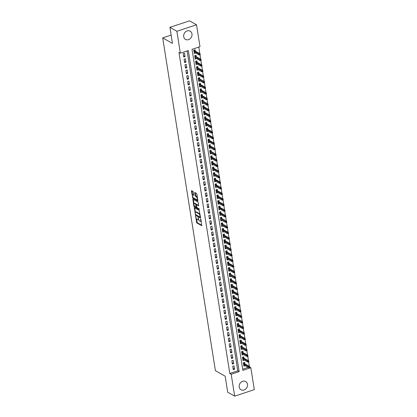 <?xml version="1.0" encoding="UTF-8"?>
<svg xmlns="http://www.w3.org/2000/svg" width="417" height="417" viewBox="0 0 417 417"><rect width="100%" height="100%" fill="white"/><g stroke="black" fill="none" stroke-linecap="round" stroke-linejoin="round"><path stroke-width="0.63" d="M195.583 216.1L196.735 222.902L201.76 225.696L200.926 219.462L200.603 218.961L200.66 220.004A1.903 0.735 -108.3 0 1 200.384 221.312A1.903 0.735 -108.3 0 1 200.061 221.26L199.654 221.031A1.903 0.735 -108.3 0 1 198.497 218.784L198.127 217.538L198.117 218.565A1.903 0.735 -108.3 0 1 197.835 219.879A1.903 0.735 -108.3 0 1 197.517 219.827L197.105 219.592A1.903 0.735 -108.3 0 1 195.954 217.346L195.583 216.1M184.554 32.979A4.728 4.014 -60.6 0 1 184.168 33.662M191.987 33.918A4.728 4.014 -60.6 0 1 190.126 38.734A4.728 4.014 -60.6 0 1 185.523 39.406A4.728 4.014 -60.6 0 1 183.704 36.654A4.728 4.014 -60.6 0 1 185.565 31.838A4.728 4.014 -60.6 0 1 190.168 31.171A4.728 4.014 -60.6 0 1 191.987 33.918M240.046 383.338A4.728 4.014 -60.6 0 1 239.66 384.021M247.479 384.276A4.728 4.014 -60.6 0 1 245.618 389.092A4.728 4.014 -60.6 0 1 241.016 389.759A4.728 4.014 -60.6 0 1 239.196 387.012A4.728 4.014 -60.6 0 1 241.057 382.196A4.728 4.014 -60.6 0 1 245.66 381.524A4.728 4.014 -60.6 0 1 247.479 384.276M193.368 192.133L193.008 191.429L191.627 190.652L191.439 191.043L192.826 198.216L197.851 201.01L196.913 194.129L196.553 193.431L194.781 192.472L195.135 195.646L196.324 196.819A1.59 0.615 -108.3 0 1 197.225 198.393A1.59 0.615 -108.3 0 1 197.053 199.795A1.59 0.615 -108.3 0 1 196.788 199.748L193.545 197.919A1.59 0.615 -108.3 0 1 192.638 196.344A1.59 0.615 -108.3 0 1 192.81 194.942A1.59 0.615 -108.3 0 1 193.081 194.989L193.717 195.312L193.806 194.901L193.368 192.133M234.667 396.15L227.698 392.22L225.154 376.165L215.401 370.666L162.693 37.895L172.45 43.399L169.907 27.345L176.876 31.275L196.516 24.78L199.988 46.694L192.023 49.331L242.871 370.374L250.836 367.737L254.307 389.655L234.667 396.15L231.195 374.237L239.16 371.599L188.312 50.556L180.347 53.194L176.876 31.275M180.347 53.194L178.956 52.406L229.803 373.45L231.195 374.237M194.327 207.697L195.521 215.255L200.546 218.055L199.253 210.47L194.327 207.697M193.811 206.034L192.878 199.154L197.903 201.948L198.263 202.652L198.612 205.831L196.516 204.69L196.329 205.081L196.98 207.619L199.06 208.792L199.253 209.574L194.171 206.738L193.811 206.034L194.322 205.737M195.667 52.995L194.202 52.214M195.359 51.051L195.146 49.696L193.816 50.134L194.348 53.485L195.672 53.042M196.548 58.578L195.088 57.796M196.24 56.634L196.026 55.279L194.703 55.716L195.229 59.068L196.558 58.63M197.434 64.161L195.969 63.384M197.126 62.216L196.913 60.861L195.583 61.299L196.115 64.651L197.444 64.213M198.32 69.743L196.855 68.967M198.012 67.799L197.794 66.444L196.47 66.882L197.001 70.233L198.325 69.795M199.201 75.326L197.741 74.549M198.893 73.382L198.68 72.026L197.356 72.469L197.882 75.816L199.211 75.378M200.087 80.908L198.622 80.132M199.779 78.964L199.566 77.609L198.237 78.052L198.768 81.398L200.097 80.961M200.973 86.491L199.508 85.714M200.666 84.552L200.447 83.197L199.123 83.635L199.654 86.986L200.978 86.543M201.854 92.079L200.395 91.297M201.547 90.135L201.333 88.779L200.009 89.217L200.535 92.569L201.864 92.126M202.74 97.661L201.275 96.88M202.433 95.717L202.219 94.362L200.89 94.8L201.421 98.151L202.751 97.714M203.626 103.244L202.162 102.467M203.319 101.3L203.1 99.944L201.776 100.382L202.308 103.734L203.632 103.296M204.507 108.827L203.048 108.05M204.2 106.882L203.986 105.527L202.657 105.965L203.188 109.317L204.518 108.879M205.393 114.409L203.929 113.632M205.086 112.465L204.872 111.11L203.543 111.553L204.075 114.899L205.399 114.461M206.279 119.992L204.815 119.215M205.972 118.047L205.753 116.697L204.429 117.135L204.961 120.482L206.285 120.044M207.16 125.58L205.701 124.798M206.853 123.635L206.639 122.28L205.31 122.718L205.842 126.07L207.171 125.626M208.047 131.162L206.582 130.38M207.739 129.218L207.525 127.863L206.196 128.3L206.728 131.652L208.052 131.209M208.933 136.745L207.468 135.963M208.62 134.8L208.406 133.445L207.082 133.883L207.614 137.235L208.938 136.797M209.814 142.327L208.354 141.551M209.506 140.383L209.292 139.028L207.963 139.466L208.495 142.817L209.824 142.379M210.7 147.91L209.235 147.133M210.392 145.966L210.178 144.61L208.849 145.048L209.381 148.4L210.705 147.962M211.586 153.492L210.121 152.716M211.273 151.548L211.059 150.193L209.735 150.636L210.262 153.982L211.591 153.545M212.467 159.075L211.002 158.298M212.159 157.136L211.945 155.781L210.616 156.219L211.148 159.565L212.477 159.127M213.353 164.663L211.888 163.881M213.045 162.719L212.832 161.363L211.502 161.801L212.034 165.153L213.358 164.71M214.234 170.245L212.774 169.464M213.926 168.301L213.713 166.946L212.389 167.384L212.915 170.735L214.244 170.298M215.12 175.828L213.655 175.051M214.812 173.884L214.599 172.529L213.269 172.966L213.801 176.318L215.13 175.88M216.006 181.411L214.541 180.634M215.698 179.466L215.485 178.111L214.156 178.549L214.687 181.901L216.011 181.463M216.887 186.993L215.427 186.217M216.579 185.049L216.366 183.694L215.042 184.137L215.568 187.483L216.897 187.045M217.773 192.576L216.308 191.799M217.465 190.632L217.252 189.276L215.923 189.719L216.454 193.066L217.783 192.628M218.659 198.158L217.194 197.382M218.352 196.219L218.138 194.864L216.809 195.302L217.34 198.654L218.664 198.211M219.54 203.746L218.081 202.964M219.233 201.802L219.019 200.447L217.695 200.885L218.221 204.236L219.55 203.793M220.426 209.329L218.961 208.547M220.119 207.385L219.905 206.029L218.576 206.467L219.107 209.819L220.437 209.381M221.312 214.911L219.848 214.135M221.005 212.967L220.786 211.612L219.462 212.05L219.994 215.401L221.318 214.963M222.193 220.494L220.734 219.717M221.886 218.55L221.672 217.194L220.348 217.632L220.874 220.984L222.204 220.546M223.079 226.077L221.615 225.3M222.772 224.132L222.558 222.777L221.229 223.22L221.761 226.567L223.09 226.129M223.965 231.659L222.501 230.882M223.658 229.715L223.439 228.365L222.115 228.803L222.647 232.149L223.971 231.711M224.846 237.247L223.387 236.465M224.539 235.303L224.325 233.947L222.996 234.385L223.528 237.737L224.857 237.294M225.733 242.83L224.268 242.048M225.425 240.885L225.211 239.53L223.882 239.968L224.414 243.32L225.743 242.882M226.619 248.412L225.154 247.63M226.311 246.468L226.092 245.113L224.768 245.55L225.3 248.902L226.624 248.464M227.5 253.995L226.04 253.218M227.192 252.05L226.978 250.695L225.649 251.133L226.181 254.485L227.51 254.047M228.386 259.577L226.921 258.801M228.078 257.633L227.864 256.278L226.535 256.716L227.067 260.067L228.391 259.629M229.272 265.16L227.807 264.383M228.964 263.216L228.745 261.86L227.421 262.303L227.953 265.65L229.277 265.212M230.153 270.742L228.693 269.966M229.845 268.803L229.631 267.448L228.302 267.886L228.834 271.232L230.163 270.795M231.039 276.33L229.574 275.548M230.731 274.386L230.518 273.031L229.188 273.469L229.72 276.82L231.044 276.377M231.925 281.913L230.46 281.131M231.612 279.969L231.399 278.613L230.075 279.051L230.606 282.403L231.93 281.965M232.806 287.495L231.346 286.719M232.498 285.551L232.285 284.196L230.955 284.634L231.487 287.985L232.816 287.548M233.692 293.078L232.227 292.301M233.384 291.134L233.171 289.779L231.842 290.216L232.373 293.568L233.697 293.13M234.578 298.661L233.113 297.884M234.265 296.716L234.052 295.361L232.728 295.804L233.254 299.151L234.583 298.713M235.459 304.243L233.994 303.467M235.152 302.299L234.938 300.944L233.609 301.387L234.14 304.733L235.469 304.295M236.345 309.826L234.88 309.049M236.038 307.887L235.824 306.531L234.495 306.969L235.026 310.321L236.35 309.878M237.226 315.414L235.767 314.632M236.919 313.469L236.705 312.114L235.381 312.552L235.907 315.904L237.237 315.461M238.112 320.996L236.648 320.214M237.805 319.052L237.591 317.697L236.262 318.135L236.793 321.486L238.123 321.048M238.998 326.579L237.534 325.802M238.691 324.634L238.477 323.279L237.148 323.717L237.68 327.069L239.004 326.631M239.879 332.161L238.42 331.385M239.572 330.217L239.358 328.862L238.034 329.3L238.56 332.651L239.89 332.213M240.765 337.744L239.301 336.967M240.458 335.8L240.244 334.444L238.915 334.887L239.447 338.234L240.776 337.796M241.651 343.327L240.187 342.55M241.344 341.382L241.125 340.032L239.801 340.47L240.333 343.817L241.657 343.379M242.532 348.914L241.073 348.132M242.225 346.97L242.011 345.615L240.687 346.053L241.214 349.404L242.543 348.961M243.419 354.497L241.954 353.715M243.111 352.553L242.897 351.197L241.568 351.635L242.1 354.987L243.429 354.549M244.305 360.079L242.84 359.298M243.997 358.135L243.778 356.78L242.454 357.218L242.986 360.569L244.31 360.132M232.722 366.314L233.254 369.665L234.578 369.222L234.046 365.876L232.722 366.314M231.836 360.731L232.368 364.083L233.697 363.64L233.166 360.293L231.836 360.731M230.955 355.148L231.482 358.495L232.811 358.057L232.279 354.711L230.955 355.148M230.069 349.566L230.601 352.912L231.925 352.474L231.393 349.123L230.069 349.566M229.183 343.978L229.715 347.33L231.044 346.892L230.512 343.54L229.183 343.978M228.302 338.396L228.829 341.747L230.158 341.309L229.626 337.958L228.302 338.396M227.416 332.813L227.948 336.165L229.272 335.727L228.745 332.375L227.416 332.813M226.53 327.23L227.062 330.582L228.391 330.139L227.859 326.792L226.53 327.23M225.649 321.648L226.176 324.999L227.505 324.556L226.973 321.21L225.649 321.648M224.763 316.065L225.295 319.412L226.619 318.974L226.092 315.622L224.763 316.065M223.877 310.483L224.409 313.829L225.738 313.391L225.206 310.039L223.877 310.483M222.996 304.895L223.522 308.246L224.852 307.809L224.32 304.457L222.996 304.895M222.11 299.312L222.642 302.664L223.965 302.226L223.439 298.874L222.11 299.312M221.224 293.73L221.755 297.081L223.085 296.643L222.553 293.292L221.224 293.73M220.343 288.147L220.869 291.499L222.198 291.056L221.667 287.709L220.343 288.147M219.457 282.564L219.988 285.911L221.312 285.473L220.786 282.127L219.457 282.564M218.571 276.982L219.102 280.328L220.431 279.89L219.9 276.539L218.571 276.982M217.69 271.394L218.221 274.746L219.545 274.308L219.014 270.956L217.69 271.394M216.804 265.811L217.335 269.163L218.659 268.725L218.133 265.374L216.804 265.811M215.917 260.229L216.449 263.58L217.778 263.143L217.247 259.791L215.917 260.229M215.036 254.646L215.568 257.998L216.892 257.555L216.36 254.208L215.036 254.646M214.15 249.064L214.682 252.415L216.011 251.972L215.48 248.626L214.15 249.064M213.264 243.481L213.796 246.828L215.125 246.39L214.593 243.038L213.264 243.481M212.383 237.898L212.915 241.245L214.239 240.807L213.707 237.455L212.383 237.898M211.497 232.311L212.029 235.662L213.358 235.224L212.826 231.873L211.497 232.311M210.616 226.728L211.143 230.08L212.472 229.642L211.94 226.29L210.616 226.728M209.73 221.146L210.262 224.497L211.586 224.059L211.054 220.708L209.73 221.146M208.844 215.563L209.376 218.915L210.705 218.472L210.173 215.125L208.844 215.563M207.963 209.98L208.49 213.327L209.819 212.889L209.287 209.542L207.963 209.98M207.077 204.398L207.609 207.744L208.933 207.306L208.401 203.955L207.077 204.398M206.191 198.815L206.723 202.162L208.052 201.724L207.52 198.372L206.191 198.815M205.31 193.227L205.836 196.579L207.166 196.141L206.634 192.79L205.31 193.227M204.424 187.645L204.956 190.996L206.279 190.559L205.753 187.207L204.424 187.645M203.538 182.062L204.069 185.414L205.399 184.976L204.867 181.624L203.538 182.062M202.657 176.48L203.183 179.831L204.512 179.388L203.981 176.042L202.657 176.48M201.771 170.897L202.302 174.243L203.626 173.806L203.1 170.459L201.771 170.897M200.885 165.314L201.416 168.661L202.745 168.223L202.214 164.871L200.885 165.314M200.004 159.727L200.53 163.078L201.859 162.64L201.328 159.289L200.004 159.727M199.118 154.144L199.649 157.496L200.973 157.058L200.447 153.706L199.118 154.144M198.231 148.561L198.763 151.913L200.092 151.475L199.561 148.124L198.231 148.561M197.35 142.979L197.877 146.331L199.206 145.887L198.674 142.541L197.35 142.979M196.464 137.396L196.996 140.748L198.32 140.305L197.794 136.958L196.464 137.396M195.578 131.814L196.11 135.16L197.439 134.722L196.907 131.371L195.578 131.814M194.697 126.231L195.229 129.578L196.553 129.14L196.021 125.788L194.697 126.231M193.811 120.643L194.343 123.995L195.667 123.557L195.14 120.205L193.811 120.643M192.925 115.061L193.457 118.412L194.786 117.975L194.254 114.623L192.925 115.061M192.044 109.478L192.576 112.83L193.9 112.392L193.368 109.04L192.044 109.478M191.158 103.896L191.69 107.247L193.019 106.804L192.487 103.458L191.158 103.896M190.272 98.313L190.804 101.659L192.133 101.222L191.601 97.875L190.272 98.313M189.391 92.73L189.923 96.077L191.247 95.639L190.715 92.287L189.391 92.73M188.505 87.143L189.037 90.494L190.366 90.056L189.834 86.705L188.505 87.143M187.624 81.56L188.15 84.912L189.48 84.474L188.948 81.122L187.624 81.56M186.738 75.977L187.269 79.329L188.593 78.891L188.062 75.54L186.738 75.977M185.852 70.395L186.383 73.746L187.713 73.309L187.181 69.957L185.852 70.395M184.971 64.812L185.497 68.164L186.826 67.721L186.295 64.374L184.971 64.812M184.085 59.23L184.616 62.576L185.94 62.138L185.409 58.792L184.085 59.23M229.803 373.45L237.763 370.817L187.103 50.957M185.059 56.556L184.528 53.204L183.199 53.647L183.73 56.993L185.059 56.556L183.522 55.69M249.324 366.225L248.641 361.893M248.443 360.642L247.755 356.311M247.557 355.06L246.869 350.728M246.676 349.477L245.988 345.14M245.79 343.895L245.102 339.558M244.904 338.312L244.221 333.975M244.023 332.724L243.335 328.393M243.137 327.142L242.449 322.81M242.251 321.559L241.568 317.228M241.37 315.977L240.682 311.645M240.484 310.394L239.796 306.057M239.598 304.811L238.915 300.475M238.717 299.224L238.029 294.892M237.831 293.641L237.143 289.309M236.945 288.058L236.262 283.727M236.064 282.476L235.376 278.144M235.178 276.893L234.49 272.562M234.291 271.311L233.609 266.974M233.411 265.728L232.722 261.391M232.524 260.14L231.836 255.809M231.638 254.558L230.955 250.226M230.757 248.975L230.069 244.643M229.871 243.392L229.183 239.061M228.985 237.81L228.302 233.473M228.104 232.227L227.416 227.891M227.218 226.645L226.53 222.308M226.332 221.057L225.649 216.725M225.451 215.474L224.763 211.143M224.565 209.892L223.882 205.56M223.684 204.309L222.996 199.978M222.798 198.727L222.11 194.39M221.912 193.144L221.229 188.807M221.031 187.556L220.343 183.225M220.145 181.974L219.457 177.642M219.259 176.391L218.576 172.059M218.378 170.808L217.69 166.477M217.492 165.226L216.804 160.889M216.605 159.643L215.923 155.306M215.725 154.061L215.036 149.724M214.838 148.473L214.15 144.141M213.952 142.89L213.269 138.559M213.071 137.308L212.383 132.976M212.185 131.725L211.497 127.394M211.299 126.142L210.616 121.806M210.418 120.56L209.73 116.223M209.532 114.972L208.844 110.641M208.646 109.39L207.963 105.058M207.765 103.807L207.077 99.475M206.879 98.224L206.191 93.893M205.993 92.642L205.31 88.31M205.112 87.059L204.424 82.722M204.226 81.477L203.538 77.14M203.34 75.889L202.657 71.557M202.459 70.306L201.771 65.975M201.573 64.724L200.89 60.392M200.692 59.141L200.004 54.809M199.806 53.558L198.779 47.095M242.684 369.186L248.204 367.361M244.878 363.718L244.664 362.363L243.34 362.8L243.867 366.152L245.186 365.662M171.137 35.101L162.693 37.895M169.907 27.345L189.547 20.85L196.516 24.78M249.747 367.127L250.836 367.737M237.763 370.817L239.16 371.599M245.196 365.714L243.726 364.885M234.578 369.222L233.046 368.362M233.697 363.64L232.16 362.774M232.811 358.057L231.279 357.192M231.925 352.474L230.392 351.609M231.044 346.892L229.506 346.027M230.158 341.309L228.625 340.444M229.272 335.727L227.739 334.861M228.391 330.139L226.853 329.279M227.505 324.556L225.972 323.691M226.619 318.974L225.086 318.108M225.738 313.391L224.2 312.526M224.852 307.809L223.319 306.943M223.965 302.226L222.433 301.361M223.085 296.643L221.552 295.778M222.198 291.056L220.666 290.19M221.312 285.473L219.78 284.608M220.431 279.89L218.899 279.025M219.545 274.308L218.013 273.443M218.659 268.725L217.127 267.86M217.778 263.143L216.246 262.277M216.892 257.555L215.36 256.695M216.011 251.972L214.474 251.107M215.125 246.39L213.593 245.524M214.239 240.807L212.706 239.942M213.358 235.224L211.82 234.359M212.472 229.642L210.939 228.777M211.586 224.059L210.053 223.194M210.705 218.472L209.167 217.611M209.819 212.889L208.286 212.024M208.933 207.306L207.4 206.441M208.052 201.724L206.514 200.858M207.166 196.141L205.633 195.276M206.279 190.559L204.747 189.693M205.399 184.976L203.861 184.111M204.512 179.388L202.98 178.523M203.626 173.806L202.094 172.94M202.745 168.223L201.208 167.358M201.859 162.64L200.327 161.775M200.973 157.058L199.441 156.193M200.092 151.475L198.56 150.61M199.206 145.887L197.674 145.027M198.32 140.305L196.788 139.44M197.439 134.722L195.907 133.857M196.553 129.14L195.02 128.274M195.667 123.557L194.134 122.692M194.786 117.975L193.253 117.109M193.9 112.392L192.367 111.527M193.019 106.804L191.481 105.944M192.133 101.222L190.6 100.356M191.247 95.639L189.714 94.774M190.366 90.056L188.828 89.191M189.48 84.474L187.947 83.609M188.593 78.891L187.061 78.026M187.713 73.309L186.175 72.443M186.826 67.721L185.294 66.856M185.94 62.138L184.408 61.273M197.835 219.879L198.367 219.702A1.903 0.735 -108.3 0 0 198.633 219.363M200.384 221.312L200.911 221.14A1.903 0.735 -108.3 0 0 201.15 220.88M196.371 218.664L197.267 222.725L201.849 225.316M195.787 214.708L200.64 217.669M194.666 207.885L195.364 212.321M195.448 214.166L195.703 214.661L200.024 217.101L200.03 216.027A1.903 0.735 -108.3 0 0 198.878 213.78L195.922 212.112A1.903 0.735 -108.3 0 0 195.604 212.06A1.903 0.735 -108.3 0 0 195.323 213.374L195.448 214.166M200.144 214.536A1.903 0.735 -108.3 0 0 199.409 213.603L198.878 213.78M195.604 212.06L196.131 211.883A1.903 0.735 -108.3 0 1 196.454 211.94L199.409 213.603M193.994 203.652L193.321 199.389L192.79 199.566M198.706 205.445L196.876 204.57M199.279 209.141L194.703 206.561L194.171 206.738M194.442 203.517A1.59 0.615 -108.3 0 0 194.176 203.475A1.59 0.615 -108.3 0 0 194.004 204.872A1.59 0.615 -108.3 0 0 194.906 206.451L196.152 207.113L196.235 206.702L195.583 204.163L194.442 203.517L194.974 203.345A1.59 0.615 -108.3 0 0 194.708 203.298L194.176 203.475M196.47 204.653L196.115 203.986L195.583 204.163M194.974 203.345L196.115 203.986M194.343 205.857L194.703 206.561M192.81 194.942L193.342 194.77A1.59 0.615 -108.3 0 1 193.608 194.812L193.811 194.927M197.053 199.795L197.585 199.618A1.59 0.615 -108.3 0 0 197.757 199.456M197.418 197.324A1.59 0.615 -108.3 0 0 196.85 196.642L196.324 196.819M195.224 192.68L195.662 195.474L196.85 196.642M192.977 197.241L193.352 198.039L197.939 200.624M191.966 190.84L192.638 195.104M243.34 362.806L243.679 362.696L243.737 363.071M249.257 367.565L249.788 367.387L249.7 366.83L249.168 367.007L249.257 367.565L248.72 367.653L248.558 366.647L249.517 366.334L243.382 363.087M249.168 367.007L243.497 363.791M248.72 367.653L243.653 364.797M249.517 366.334L249.7 366.83M243.679 362.696L243.622 363.009M242.454 357.223L242.793 357.114L242.85 357.489M248.376 361.982L248.907 361.805L248.819 361.247L248.287 361.424L248.376 361.982L247.834 362.071L247.677 361.065L248.631 360.747L242.496 357.505M248.287 361.424L242.611 358.208M247.834 362.071L242.767 359.214M248.631 360.747L248.819 361.247M242.793 357.114L242.736 357.426M241.568 351.64L241.907 351.531L241.969 351.906M247.489 356.399L248.021 356.222L247.933 355.665L247.401 355.842L247.489 356.399L246.953 356.488L246.791 355.482L247.745 355.164L241.615 351.917M247.401 355.842L241.724 352.626M246.953 356.488L241.886 353.632M247.745 355.164L247.933 355.665M241.907 351.531L241.85 351.839M241.021 345.938L241.083 346.324M240.687 346.058L241.026 345.943L240.729 346.334M246.603 350.817L247.135 350.64L247.046 350.082L246.515 350.254L246.603 350.817L246.066 350.906L245.905 349.899L246.864 349.582L240.969 346.256M246.515 350.254L240.844 347.043M246.066 350.906L241 348.049M246.864 349.582L247.046 350.082M239.801 340.475L240.14 340.361L240.197 340.741M245.722 345.229L246.254 345.057L246.166 344.499L245.634 344.671L245.722 345.229L245.18 345.318L245.024 344.317L245.978 343.999L239.848 340.752M245.634 344.671L239.957 341.46M245.18 345.318L240.119 342.461M245.978 343.999L246.166 344.499M240.14 340.361L240.083 340.673M238.915 334.893L239.254 334.778L239.316 335.159M244.836 339.647L245.368 339.474L245.279 338.912L244.748 339.089L244.836 339.647L244.299 339.735L244.138 338.734L245.092 338.416L238.962 335.169M244.748 339.089L239.071 335.878M244.299 339.735L239.233 336.879M245.092 338.416L245.279 338.912M239.254 334.778L239.196 335.091M238.034 329.305L238.373 329.195L238.43 329.576M243.95 334.064L244.482 333.887L244.393 333.329L243.862 333.506L243.95 334.064L243.413 334.153L243.252 333.147L244.211 332.834L238.076 329.586M243.862 333.506L238.19 330.29M243.413 334.153L238.347 331.296M244.211 332.834L244.393 333.329M238.373 329.195L238.315 329.508M237.148 323.722L237.487 323.613L237.544 323.988M243.069 328.481L243.601 328.304L243.512 327.746L242.981 327.924L243.069 328.481L242.527 328.57L242.371 327.564L243.325 327.251L237.195 324.004M242.981 327.924L237.304 324.707M242.527 328.57L237.466 325.713M243.325 327.251L243.512 327.746M237.487 323.613L237.429 323.926M236.601 318.025L236.663 318.406M236.262 318.14L236.601 318.03L236.309 318.421M242.183 322.899L242.715 322.722L242.626 322.164L242.095 322.341L242.183 322.899L241.646 322.987L241.485 321.981L242.439 321.663L236.543 318.343M242.095 322.341L236.418 319.125M241.646 322.987L236.58 320.131M242.439 321.663L242.626 322.164M235.381 312.557L235.72 312.448L235.777 312.823M241.297 317.316L241.829 317.139L241.74 316.581L241.208 316.758L241.297 317.316L240.76 317.405L240.599 316.399L241.558 316.081L235.423 312.833M241.208 316.758L235.537 313.542M240.76 317.405L235.694 314.548M241.558 316.081L241.74 316.581M235.72 312.448L235.662 312.755M234.495 306.975L234.834 306.86L234.891 307.24M240.416 311.728L240.948 311.556L240.859 310.999L240.328 311.171L240.416 311.728L239.874 311.822L239.718 310.816L240.672 310.498L234.542 307.251M240.328 311.171L234.651 307.96M239.874 311.822L234.813 308.966M240.672 310.498L240.859 310.999M234.834 306.86L234.776 307.173M233.614 301.392L233.947 301.277L234.01 301.658M239.53 306.146L240.062 305.974L239.973 305.416L239.441 305.588L239.53 306.146L238.993 306.234L238.832 305.234L239.785 304.916L233.656 301.668M239.441 305.588L233.765 302.377M238.993 306.234L233.927 303.378M239.785 304.916L239.973 305.416M233.947 301.277L233.89 301.59M233.067 295.689L233.124 296.075M232.728 295.809L233.067 295.695L232.769 296.086M238.644 300.563L239.176 300.386L239.087 299.828L238.56 300.005L238.644 300.563L238.107 300.652L237.945 299.646L238.905 299.333L233.009 296.007M238.56 300.005L232.884 296.789M238.107 300.652L233.04 297.795M238.905 299.333L239.087 299.828M231.842 290.222L232.18 290.112L232.243 290.487M237.763 294.981L238.295 294.803L238.206 294.246L237.674 294.423L237.763 294.981L237.221 295.069L237.065 294.063L238.018 293.75L231.888 290.503M237.674 294.423L231.998 291.207M237.221 295.069L232.16 292.213M238.018 293.75L238.206 294.246M232.18 290.112L232.123 290.425M230.961 284.639L231.294 284.53L231.357 284.905M236.877 289.398L237.409 289.221L237.32 288.663L236.788 288.84L236.877 289.398L236.34 289.487L236.178 288.481L237.132 288.168L231.002 284.92M236.788 288.84L231.112 285.624M236.34 289.487L231.273 286.63M237.132 288.168L237.32 288.663M231.294 284.53L231.237 284.842M230.075 279.056L230.413 278.947L230.471 279.322M235.996 283.815L236.522 283.638L236.434 283.08L235.907 283.258L235.996 283.815L235.454 283.904L235.297 282.898L236.251 282.58L230.116 279.338M235.907 283.258L230.231 280.042M235.454 283.904L230.387 281.048M236.251 282.58L236.434 283.08M230.413 278.947L230.356 279.254M229.527 273.354L229.59 273.74M229.188 273.474L229.527 273.364L229.235 273.75M235.11 278.233L235.641 278.056L235.553 277.498L235.021 277.67L235.11 278.233L234.568 278.321L234.411 277.315L235.365 276.997L229.47 273.672M235.021 277.67L229.345 274.459M234.568 278.321L229.506 275.465M235.365 276.997L235.553 277.498M228.308 267.891L228.641 267.777L228.704 268.157M234.224 272.645L234.755 272.473L234.667 271.915L234.135 272.087L234.224 272.645L233.687 272.739L233.525 271.733L234.484 271.415L228.349 268.167M234.135 272.087L228.459 268.876M233.687 272.739L228.62 269.882M234.484 271.415L234.667 271.915M228.641 267.777L228.584 268.089M227.421 262.309L227.76 262.194L227.818 262.574M233.343 267.062L233.869 266.89L233.781 266.327L233.254 266.505L233.343 267.062L232.801 267.151L232.644 266.15L233.598 265.832L227.463 262.585M233.254 266.505L227.578 263.294M232.801 267.151L227.734 264.295M233.598 265.832L233.781 266.327M227.76 262.194L227.703 262.507M226.535 256.726L226.874 256.611L226.937 256.992M232.457 261.48L232.988 261.303L232.9 260.745L232.368 260.922L232.457 261.48L231.915 261.568L231.758 260.562L232.712 260.25L226.582 257.002M232.368 260.922L226.692 257.706M231.915 261.568L226.853 258.712M232.712 260.25L232.9 260.745M226.874 256.611L226.817 256.924M225.654 251.138L225.988 251.029L226.05 251.404M231.571 255.897L232.102 255.72L232.014 255.162L231.482 255.34L231.571 255.897L231.034 255.986L230.872 254.98L231.831 254.667L225.696 251.42M231.482 255.34L225.811 252.123M231.034 255.986L225.967 253.129M231.831 254.667L232.014 255.162M225.988 251.029L225.931 251.342M225.107 245.441L225.164 245.822M224.768 245.556L225.107 245.446L224.81 245.837M230.69 250.315L231.216 250.137L231.127 249.58L230.601 249.757L230.69 250.315L230.148 250.403L229.991 249.397L230.945 249.079L225.05 245.759M230.601 249.757L224.925 246.541M230.148 250.403L225.081 247.547M230.945 249.079L231.127 249.58M223.882 239.973L224.221 239.864L224.283 240.239M229.803 244.732L230.335 244.555L230.247 243.997L229.715 244.174L229.803 244.732L229.261 244.821L229.105 243.815L230.059 243.497L223.929 240.249M229.715 244.174L224.038 240.958M229.261 244.821L224.2 241.964M230.059 243.497L230.247 243.997M224.221 239.864L224.164 240.171M223.001 234.39L223.34 234.276L223.397 234.656M228.917 239.149L229.449 238.972L229.36 238.415L228.829 238.587L228.917 239.149L228.38 239.238L228.219 238.232L229.178 237.914L223.043 234.667M228.829 238.587L223.158 235.376M228.38 239.238L223.314 236.382M229.178 237.914L229.36 238.415M223.34 234.276L223.283 234.589M222.115 228.808L222.454 228.693L222.511 229.074M228.036 233.562L228.563 233.39L228.48 232.832L227.948 233.004L228.036 233.562L227.494 233.65L227.338 232.65L228.292 232.332L222.157 229.084M227.948 233.004L222.271 229.793M227.494 233.65L222.428 230.794M228.292 232.332L228.48 232.832M222.454 228.693L222.397 229.006M221.568 223.105L221.63 223.491M221.229 223.225L221.568 223.111L221.276 223.502M227.15 227.979L227.682 227.807L227.593 227.244L227.062 227.421L227.15 227.979L226.613 228.068L226.452 227.067L227.406 226.749L221.51 223.423M227.062 227.421L221.385 224.205M226.613 228.068L221.547 225.211M227.406 226.749L227.593 227.244M220.682 217.523L220.744 217.909M220.348 217.638L220.687 217.528L220.39 217.919M226.264 222.397L226.796 222.219L226.707 221.662L226.176 221.839L226.264 222.397L225.727 222.485L225.566 221.479L226.525 221.166L220.629 217.841M226.176 221.839L220.504 218.623M225.727 222.485L220.661 219.629M226.525 221.166L226.707 221.662M219.462 212.055L219.801 211.945L219.858 212.321M225.383 216.814L225.915 216.637L225.826 216.079L225.295 216.256L225.383 216.814L224.841 216.903L224.685 215.897L225.639 215.584L219.509 212.336M225.295 216.256L219.618 213.04M224.841 216.903L219.78 214.046M225.639 215.584L225.826 216.079M219.801 211.945L219.743 212.258M218.576 206.472L218.915 206.363L218.977 206.738M224.497 211.231L225.029 211.054L224.94 210.496L224.409 210.674L224.497 211.231L223.96 211.32L223.799 210.314L224.753 209.996L218.623 206.754M224.409 210.674L218.732 207.458M223.96 211.32L218.894 208.464M224.753 209.996L224.94 210.496M218.915 206.363L218.857 206.676M217.695 200.89L218.034 200.78L218.091 201.156M223.611 205.649L224.143 205.472L224.054 204.914L223.522 205.086L223.611 205.649L223.074 205.737L222.913 204.731L223.872 204.413L217.737 201.166M223.522 205.086L217.851 201.875M223.074 205.737L218.008 202.881M223.872 204.413L224.054 204.914M218.034 200.78L217.976 201.088M216.809 195.307L217.148 195.192L217.205 195.573M222.73 200.061L223.262 199.889L223.173 199.331L222.642 199.503L222.73 200.061L222.188 200.155L222.032 199.149L222.986 198.831L216.856 195.583M222.642 199.503L216.965 196.292M222.188 200.155L217.127 197.298M222.986 198.831L223.173 199.331M217.148 195.192L217.09 195.505M215.923 189.725L216.261 189.61L216.324 189.99M221.844 194.478L222.376 194.306L222.287 193.749L221.755 193.921L221.844 194.478L221.307 194.567L221.146 193.566L222.099 193.248L215.97 190.001M221.755 193.921L216.079 190.71M221.307 194.567L216.241 191.711M222.099 193.248L222.287 193.749M216.261 189.61L216.204 189.923M215.042 184.142L215.38 184.027L215.438 184.408M220.958 188.896L221.49 188.719L221.401 188.161L220.869 188.338L220.958 188.896L220.421 188.984L220.259 187.978L221.218 187.666L215.083 184.418M220.869 188.338L215.198 185.122M220.421 188.984L215.354 186.128M221.218 187.666L221.401 188.161M215.38 184.027L215.323 184.34M214.156 178.554L214.494 178.445L214.552 178.82M220.077 183.313L220.609 183.136L220.52 182.578L219.988 182.755L220.077 183.313L219.535 183.402L219.378 182.396L220.332 182.083L214.202 178.836M219.988 182.755L214.312 179.539M219.535 183.402L214.474 180.545M220.332 182.083L220.52 182.578M214.494 178.445L214.437 178.757M213.608 172.857L213.671 173.237M213.269 172.972L213.608 172.862L213.316 173.253M219.191 177.731L219.723 177.553L219.634 176.996L219.102 177.173L219.191 177.731L218.654 177.819L218.492 176.813L219.446 176.5L213.551 173.175M219.102 177.173L213.426 173.957M218.654 177.819L213.587 174.963M219.446 176.5L219.634 176.996M212.389 167.389L212.727 167.28L212.785 167.655M218.305 172.148L218.836 171.971L218.748 171.413L218.216 171.59L218.305 172.148L217.768 172.237L217.606 171.231L218.565 170.913L212.43 167.67M218.216 171.59L212.545 168.374M217.768 172.237L212.701 169.38M218.565 170.913L218.748 171.413M212.727 167.28L212.67 167.587M211.502 161.806L211.841 161.697L211.899 162.072M217.424 166.565L217.955 166.388L217.867 165.83L217.335 166.002L217.424 166.565L216.882 166.654L216.725 165.648L217.679 165.33L211.549 162.083M217.335 166.002L211.659 162.792M216.882 166.654L211.82 163.798M217.679 165.33L217.867 165.83M211.841 161.697L211.784 162.005M210.621 156.224L210.955 156.109L211.018 156.49M216.538 160.978L217.069 160.806L216.981 160.248L216.449 160.42L216.538 160.978L216.001 161.071L215.839 160.065L216.793 159.747L210.663 156.5M216.449 160.42L210.773 157.209M216.001 161.071L210.934 158.21M216.793 159.747L216.981 160.248M210.955 156.109L210.898 156.422M210.074 150.521L210.132 150.907M209.735 150.641L210.074 150.527L209.777 150.918M215.652 155.395L216.183 155.223L216.095 154.66L215.568 154.837L215.652 155.395L215.115 155.484L214.953 154.483L215.912 154.165L210.017 150.839M215.568 154.837L209.892 151.626M215.115 155.484L210.048 152.627M215.912 154.165L216.095 154.66M208.849 145.059L209.188 144.944L209.251 145.325M214.771 149.812L215.302 149.635L215.214 149.077L214.682 149.255L214.771 149.812L214.229 149.901L214.072 148.895L215.026 148.582L208.896 145.335M214.682 149.255L209.006 146.039M214.229 149.901L209.167 147.045M215.026 148.582L215.214 149.077M209.188 144.944L209.131 145.257M207.968 139.471L208.302 139.361L208.364 139.737M213.885 144.23L214.416 144.053L214.328 143.495L213.796 143.672L213.885 144.23L213.348 144.318L213.186 143.312L214.14 143L208.01 139.752M213.796 143.672L208.119 140.456M213.348 144.318L208.281 141.462M214.14 143L214.328 143.495M208.302 139.361L208.245 139.674M207.082 133.888L207.421 133.779L207.478 134.154M213.004 138.647L213.53 138.47L213.441 137.912L212.915 138.09L213.004 138.647L212.462 138.736L212.305 137.73L213.259 137.412L207.124 134.17M212.915 138.09L207.239 134.873M212.462 138.736L207.395 135.879M213.259 137.412L213.441 137.912M207.421 133.779L207.364 134.092M206.196 128.306L206.535 128.196L206.597 128.572M212.117 133.065L212.649 132.887L212.561 132.33L212.029 132.507L212.117 133.065L211.575 133.153L211.419 132.147L212.373 131.829L206.243 128.582M212.029 132.507L206.352 129.291M211.575 133.153L206.514 130.297M212.373 131.829L212.561 132.33M206.535 128.196L206.478 128.504M205.315 122.723L205.649 122.608L205.711 122.989M211.231 127.482L211.763 127.305L211.674 126.747L211.143 126.919L211.231 127.482L210.694 127.571L210.533 126.565L211.492 126.247L205.357 122.999M211.143 126.919L205.472 123.708M210.694 127.571L205.628 124.714M211.492 126.247L211.674 126.747M205.649 122.608L205.591 122.921M204.429 117.141L204.768 117.026L204.825 117.406M210.35 121.894L210.877 121.722L210.788 121.165L210.262 121.337L210.35 121.894L209.808 121.983L209.652 120.982L210.606 120.664L204.471 117.417M210.262 121.337L204.585 118.126M209.808 121.983L204.742 119.126M210.606 120.664L210.788 121.165M204.768 117.026L204.711 117.339M203.543 111.558L203.882 111.443L203.944 111.824M209.464 116.312L209.996 116.14L209.907 115.577L209.376 115.754L209.464 116.312L208.922 116.4L208.766 115.4L209.72 115.082L203.59 111.834M209.376 115.754L203.699 112.538M208.922 116.4L203.861 113.544M209.72 115.082L209.907 115.577M203.882 111.443L203.824 111.756M202.662 105.97L202.996 105.861L203.058 106.241M208.578 110.729L209.11 110.552L209.021 109.994L208.49 110.171L208.578 110.729L208.041 110.818L207.88 109.812L208.839 109.499L202.704 106.252M208.49 110.171L202.818 106.955M208.041 110.818L202.975 107.961M208.839 109.499L209.021 109.994M202.996 105.861L202.938 106.173M202.115 100.273L202.172 100.653M201.776 100.388L202.115 100.278L201.818 100.669M207.697 105.147L208.224 104.969L208.135 104.412L207.609 104.589L207.697 105.147L207.155 105.235L206.999 104.229L207.953 103.916L202.057 100.591M207.609 104.589L201.932 101.373M207.155 105.235L202.089 102.379M207.953 103.916L208.135 104.412M200.89 94.805L201.229 94.695L201.291 95.071M206.811 99.564L207.343 99.387L207.254 98.829L206.723 99.006L206.811 99.564L206.269 99.653L206.113 98.647L207.067 98.329L200.937 95.086M206.723 99.006L201.046 95.79M206.269 99.653L201.208 96.796M207.067 98.329L207.254 98.829M201.229 94.695L201.171 95.008M200.009 89.222L200.348 89.113L200.405 89.488M205.925 93.981L206.457 93.804L206.368 93.246L205.836 93.418L205.925 93.981L205.388 94.07L205.227 93.064L206.186 92.746L200.051 89.499M205.836 93.418L200.165 90.208M205.388 94.07L200.322 91.214M206.186 92.746L206.368 93.246M200.348 89.113L200.29 89.42M199.123 83.64L199.462 83.525L199.519 83.906M205.044 88.394L205.571 88.222L205.487 87.664L204.956 87.836L205.044 88.394L204.502 88.487L204.346 87.481L205.3 87.163L199.164 83.916M204.956 87.836L199.279 84.625M204.502 88.487L199.435 85.631M205.3 87.163L205.487 87.664M199.462 83.525L199.404 83.838M198.575 77.937L198.638 78.323M198.237 78.057L198.575 77.943L198.283 78.333M204.158 82.811L204.69 82.639L204.601 82.081L204.069 82.253L204.158 82.811L203.621 82.9L203.46 81.899L204.413 81.581L198.518 78.255M204.069 82.253L198.393 79.042M203.621 82.9L198.555 80.043M204.413 81.581L204.601 82.081M197.356 72.475L197.694 72.36L197.752 72.74M203.272 77.228L203.804 77.051L203.715 76.493L203.183 76.671L203.272 77.228L202.735 77.317L202.573 76.311L203.532 75.998L197.397 72.751M203.183 76.671L197.512 73.455M202.735 77.317L197.668 74.461M203.532 75.998L203.715 76.493M197.694 72.36L197.637 72.673M196.47 66.887L196.808 66.777L196.866 67.153M202.391 71.646L202.923 71.469L202.834 70.911L202.302 71.088L202.391 71.646L201.849 71.734L201.692 70.728L202.646 70.416L196.516 67.168M202.302 71.088L196.626 67.872M201.849 71.734L196.788 68.878M202.646 70.416L202.834 70.911M196.808 66.777L196.751 67.09M195.583 61.304L195.922 61.195L195.985 61.57M201.505 66.063L202.037 65.886L201.948 65.328L201.416 65.505L201.505 66.063L200.968 66.152L200.806 65.146L201.76 64.833L195.63 61.586M201.416 65.505L195.74 62.289M200.968 66.152L195.901 63.295M201.76 64.833L201.948 65.328M195.922 61.195L195.865 61.508M195.036 55.607L195.099 55.987M194.703 55.722L195.041 55.612L194.744 55.998M200.619 60.481L201.15 60.303L201.062 59.746L200.53 59.923L200.619 60.481L200.082 60.569L199.92 59.563L200.879 59.245L194.984 55.92M200.53 59.923L194.859 56.707M200.082 60.569L195.015 57.713M200.879 59.245L201.062 59.746M193.816 50.139L194.155 50.024L194.213 50.405M199.738 54.898L200.269 54.721L200.181 54.163L199.649 54.335L199.738 54.898L199.196 54.987L199.039 53.981L199.993 53.663L193.863 50.415M199.649 54.335L193.973 51.124M199.196 54.987L194.134 52.13M199.993 53.663L200.181 54.163M194.155 50.024L194.098 50.337M195.735 216.282L195.453 216.376M200.822 219.154L200.541 219.248M198.278 217.721L197.997 217.815M198.445 218.456L198.117 218.565M200.994 219.889L200.66 220.004M197.267 222.725L196.735 222.902M196.902 222.026L196.376 222.198M196.053 215.083L195.521 215.255M195.531 214.432L195.161 214.557M194.671 207.911L194.14 208.088M200.525 216.934L200.144 217.059M200.488 216.715L200.155 216.824M200.363 215.917L200.03 216.027M196.454 211.94L195.922 212.112M197.048 204.512L196.516 204.69M196.569 206.592L196.235 206.702M196.35 204.731L195.943 204.867M193.608 194.812L193.081 194.989M196.026 196.172L195.495 196.35M195.662 195.474L195.135 195.646M195.224 192.706L194.697 192.878M193.352 198.039L192.826 198.216M192.993 197.335L192.461 197.512M191.971 190.866L191.439 191.043M200.53 216.965L200.097 217.111M196.944 204.497L196.417 204.669M196.626 206.952L196.152 207.113"/></g></svg>
